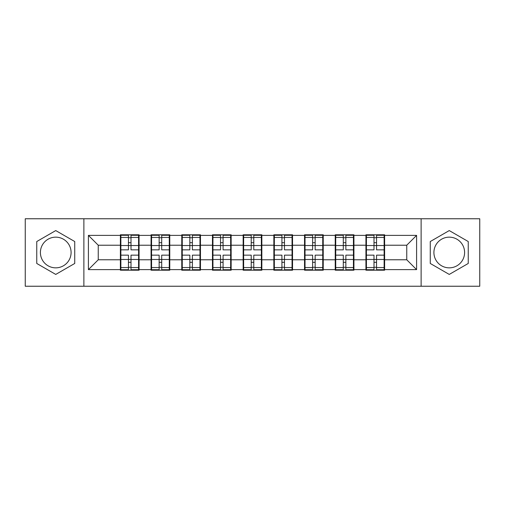 <?xml version="1.0" encoding="UTF-8"?>
<svg xmlns="http://www.w3.org/2000/svg" width="505" height="505" viewBox="0 0 505 505"><rect width="100%" height="100%" fill="white"/><g stroke="black" fill="none" stroke-linecap="round" stroke-linejoin="round"><path stroke-width="0.76" d="M449.254 237.154A15.346 15.346 0 0 0 433.909 252.5A15.346 15.346 0 0 0 449.254 267.846A15.346 15.346 0 0 0 464.6 252.5A15.346 15.346 0 0 0 449.254 237.154M55.746 267.846A15.346 15.346 0 0 1 40.4 252.5A15.346 15.346 0 0 1 55.746 237.154A15.346 15.346 0 0 1 71.091 252.5A15.346 15.346 0 0 1 55.746 267.846M421.12 286.24L479.75 286.24L479.75 218.76L421.12 218.76L421.12 286.24L83.88 286.24L83.88 218.76L25.25 218.76L25.25 286.24L83.88 286.24M384.621 251.023L384.128 251.023M366.422 251.023L365.929 251.023M365.929 253.977L366.422 253.977M384.128 253.977L384.621 253.977M353.929 251.023L353.437 251.023M335.724 251.023L335.232 251.023M335.232 253.977L335.724 253.977M353.437 253.977L353.929 253.977M323.232 251.023L322.739 251.023M305.033 251.023L304.54 251.023M304.54 253.977L305.033 253.977M322.739 253.977L323.232 253.977M292.54 251.023L292.048 251.023M274.341 251.023L273.849 251.023M273.849 253.977L274.341 253.977M292.048 253.977L292.54 253.977M261.849 251.023L261.356 251.023M243.644 251.023L243.151 251.023M243.151 253.977L243.644 253.977M261.356 253.977L261.849 253.977M231.151 251.023L230.659 251.023M212.952 251.023L212.46 251.023M212.46 253.977L212.952 253.977M230.659 253.977L231.151 253.977M200.46 251.023L199.967 251.023M182.261 251.023L181.768 251.023M181.768 253.977L182.261 253.977M199.967 253.977L200.46 253.977M169.768 251.023L169.276 251.023M151.563 251.023L151.071 251.023M151.071 253.977L151.563 253.977M169.276 253.977L169.768 253.977M421.12 218.76L83.88 218.76M406.752 259.778L406.752 245.222L384.621 245.222L384.621 259.778L406.752 259.778L416.593 269.62L416.593 235.38L384.621 235.38L384.621 234.793L365.929 234.793L365.929 245.222L353.929 245.222L353.929 259.778L365.929 259.778L365.929 245.222M416.593 269.62L384.621 269.62L384.621 270.207L365.929 270.207L365.929 269.62L353.929 269.62L353.929 270.207L335.232 270.207L335.232 269.62L323.232 269.62L323.232 270.207L304.54 270.207L304.54 269.62L292.54 269.62L292.54 270.207L273.849 270.207L273.849 269.62L261.849 269.62L261.849 270.207L243.151 270.207L243.151 269.62L231.151 269.62L231.151 270.207L212.46 270.207L212.46 269.62L200.46 269.62L200.46 270.207L181.768 270.207L181.768 269.62L169.768 269.62L169.768 270.207L151.071 270.207L151.071 269.62L139.071 269.62L139.071 270.207L120.379 270.207L120.379 269.62L88.407 269.62L88.407 235.38L120.379 235.38L120.379 245.222L98.248 245.222L98.248 259.778L120.379 259.778L120.379 245.222M365.929 235.38L353.929 235.38L353.929 234.793L335.232 234.793L335.232 235.38L323.232 235.38L323.232 234.793L304.54 234.793L304.54 235.38L292.54 235.38L292.54 234.793L273.849 234.793L273.849 235.38L261.849 235.38L261.849 234.793L243.151 234.793L243.151 235.38L231.151 235.38L231.151 234.793L212.46 234.793L212.46 235.38L200.46 235.38L200.46 234.793L181.768 234.793L181.768 235.38L169.768 235.38L169.768 234.793L151.071 234.793L151.071 235.38L139.071 235.38L139.071 234.793L120.379 234.793L120.379 235.38M365.929 259.778L365.929 269.62M353.929 259.778L353.929 269.62M353.929 235.38L353.929 245.222M323.232 259.778L335.232 259.778L335.232 245.222L323.232 245.222L323.232 269.62M335.232 259.778L335.232 269.62M335.232 235.38L335.232 245.222M323.232 235.38L323.232 245.222M292.54 259.778L304.54 259.778L304.54 245.222L292.54 245.222L292.54 269.62M304.54 259.778L304.54 269.62M304.54 235.38L304.54 245.222M292.54 235.38L292.54 245.222M261.849 259.778L273.849 259.778L273.849 245.222L261.849 245.222L261.849 269.62M273.849 259.778L273.849 269.62M273.849 235.38L273.849 245.222M261.849 235.38L261.849 245.222M231.151 259.778L243.151 259.778L243.151 245.222L231.151 245.222L231.151 269.62M243.151 259.778L243.151 269.62M243.151 235.38L243.151 245.222M231.151 235.38L231.151 245.222M200.46 259.778L212.46 259.778L212.46 245.222L200.46 245.222L200.46 269.62M212.46 259.778L212.46 269.62M212.46 235.38L212.46 245.222M200.46 235.38L200.46 245.222M169.768 259.778L181.768 259.778L181.768 245.222L169.768 245.222L169.768 269.62M181.768 259.778L181.768 269.62M181.768 235.38L181.768 245.222M169.768 235.38L169.768 245.222M139.071 259.778L151.071 259.778L151.071 245.222L139.071 245.222L139.071 269.62M151.071 259.778L151.071 269.62M151.071 235.38L151.071 245.222M139.071 235.38L139.071 245.222M139.071 251.023L138.578 251.023M120.872 251.023L120.379 251.023M120.379 253.977L120.872 253.977M138.578 253.977L139.071 253.977M120.379 259.778L120.379 269.62M98.248 259.778L88.407 269.62M88.407 235.38L98.248 245.222M384.621 259.778L384.621 269.62M384.621 235.38L384.621 245.222M416.593 235.38L406.752 245.222M55.746 230.577L36.758 241.535L36.758 263.465L55.746 274.423L74.734 263.465L74.734 241.535L55.746 230.577M430.266 263.465L449.254 274.423L468.242 263.465L468.242 241.535L449.254 230.577L430.266 241.535L430.266 263.465M138.578 255.158L138.578 269.714L131.003 269.714L131.003 255.158L138.578 255.158L138.578 235.286L131.003 235.286L131.003 237.445L138.578 237.445M120.872 245.525L128.447 245.525L128.447 235.286L120.872 235.286L120.872 255.158L128.447 255.158L128.447 269.714L120.872 269.714L120.872 267.555L128.447 267.555M128.447 242.678L131.003 242.678M131.003 237.741L128.447 237.741M128.447 245.544L131.003 245.544M128.447 245.525L128.447 249.842L120.872 249.842M120.872 237.445L128.447 237.445M128.447 259.456L131.003 259.456M128.447 267.259L131.003 267.259M128.447 262.322L131.003 262.322M120.872 255.158L120.872 267.555M131.003 267.555L138.578 267.555M131.003 237.445L131.003 249.842L138.578 249.842M169.276 255.158L169.276 269.714L161.701 269.714L161.701 255.158L169.276 255.158L169.276 235.286L161.701 235.286L161.701 237.445L169.276 237.445M151.563 245.525L159.138 245.525L159.138 235.286L151.563 235.286L151.563 255.158L159.138 255.158L159.138 269.714L151.563 269.714L151.563 267.555L159.138 267.555M159.138 242.678L161.701 242.678M161.701 237.741L159.138 237.741M159.138 245.544L161.701 245.544M159.138 245.525L159.138 249.842L151.563 249.842M151.563 237.445L159.138 237.445M159.138 259.456L161.701 259.456M159.138 267.259L161.701 267.259M159.138 262.322L161.701 262.322M151.563 255.158L151.563 267.555M161.701 267.555L169.276 267.555M161.701 237.445L161.701 249.842L169.276 249.842M199.967 255.158L199.967 269.714L192.392 269.714L192.392 255.158L199.967 255.158L199.967 235.286L192.392 235.286L192.392 237.445L199.967 237.445M182.261 245.525L189.836 245.525L189.836 235.286L182.261 235.286L182.261 255.158L189.836 255.158L189.836 269.714L182.261 269.714L182.261 267.555L189.836 267.555M189.836 242.678L192.392 242.678M192.392 237.741L189.836 237.741M189.836 245.544L192.392 245.544M189.836 245.525L189.836 249.842L182.261 249.842M182.261 237.445L189.836 237.445M189.836 259.456L192.392 259.456M189.836 267.259L192.392 267.259M189.836 262.322L192.392 262.322M182.261 255.158L182.261 267.555M192.392 267.555L199.967 267.555M192.392 237.445L192.392 249.842L199.967 249.842M230.659 255.158L230.659 269.714L223.084 269.714L223.084 255.158L230.659 255.158L230.659 235.286L223.084 235.286L223.084 237.445L230.659 237.445M212.952 245.525L220.527 245.525L220.527 235.286L212.952 235.286L212.952 255.158L220.527 255.158L220.527 269.714L212.952 269.714L212.952 267.555L220.527 267.555M220.527 242.678L223.084 242.678M223.084 237.741L220.527 237.741M220.527 245.544L223.084 245.544M220.527 245.525L220.527 249.842L212.952 249.842M212.952 237.445L220.527 237.445M220.527 259.456L223.084 259.456M220.527 267.259L223.084 267.259M220.527 262.322L223.084 262.322M212.952 255.158L212.952 267.555M223.084 267.555L230.659 267.555M223.084 237.445L223.084 249.842L230.659 249.842M261.356 255.158L261.356 269.714L253.781 269.714L253.781 255.158L261.356 255.158L261.356 235.286L253.781 235.286L253.781 237.445L261.356 237.445M243.644 245.525L251.219 245.525L251.219 235.286L243.644 235.286L243.644 255.158L251.219 255.158L251.219 269.714L243.644 269.714L243.644 267.555L251.219 267.555M251.219 242.678L253.781 242.678M253.781 237.741L251.219 237.741M251.219 245.544L253.781 245.544M251.219 245.525L251.219 249.842L243.644 249.842M243.644 237.445L251.219 237.445M251.219 259.456L253.781 259.456M251.219 267.259L253.781 267.259M251.219 262.322L253.781 262.322M243.644 255.158L243.644 267.555M253.781 267.555L261.356 267.555M253.781 237.445L253.781 249.842L261.356 249.842M292.048 255.158L292.048 269.714L284.473 269.714L284.473 255.158L292.048 255.158L292.048 235.286L284.473 235.286L284.473 237.445L292.048 237.445M274.341 245.525L281.916 245.525L281.916 235.286L274.341 235.286L274.341 255.158L281.916 255.158L281.916 269.714L274.341 269.714L274.341 267.555L281.916 267.555M281.916 242.678L284.473 242.678M284.473 237.741L281.916 237.741M281.916 245.544L284.473 245.544M281.916 245.525L281.916 249.842L274.341 249.842M274.341 237.445L281.916 237.445M281.916 259.456L284.473 259.456M281.916 267.259L284.473 267.259M281.916 262.322L284.473 262.322M274.341 255.158L274.341 267.555M284.473 267.555L292.048 267.555M284.473 237.445L284.473 249.842L292.048 249.842M322.739 255.158L322.739 269.714L315.164 269.714L315.164 255.158L322.739 255.158L322.739 235.286L315.164 235.286L315.164 237.445L322.739 237.445M305.033 245.525L312.608 245.525L312.608 235.286L305.033 235.286L305.033 255.158L312.608 255.158L312.608 269.714L305.033 269.714L305.033 267.555L312.608 267.555M312.608 242.678L315.164 242.678M315.164 237.741L312.608 237.741M312.608 245.544L315.164 245.544M312.608 245.525L312.608 249.842L305.033 249.842M305.033 237.445L312.608 237.445M312.608 259.456L315.164 259.456M312.608 267.259L315.164 267.259M312.608 262.322L315.164 262.322M305.033 255.158L305.033 267.555M315.164 267.555L322.739 267.555M315.164 237.445L315.164 249.842L322.739 249.842M353.437 255.158L353.437 269.714L345.862 269.714L345.862 255.158L353.437 255.158L353.437 235.286L345.862 235.286L345.862 237.445L353.437 237.445M335.724 245.525L343.299 245.525L343.299 235.286L335.724 235.286L335.724 255.158L343.299 255.158L343.299 269.714L335.724 269.714L335.724 267.555L343.299 267.555M343.299 242.678L345.862 242.678M345.862 237.741L343.299 237.741M343.299 245.544L345.862 245.544M343.299 245.525L343.299 249.842L335.724 249.842M335.724 237.445L343.299 237.445M343.299 259.456L345.862 259.456M343.299 267.259L345.862 267.259M343.299 262.322L345.862 262.322M335.724 255.158L335.724 267.555M345.862 267.555L353.437 267.555M345.862 237.445L345.862 249.842L353.437 249.842M384.128 255.158L384.128 269.714L376.553 269.714L376.553 255.158L384.128 255.158L384.128 235.286L376.553 235.286L376.553 237.445L384.128 237.445M366.422 245.525L373.997 245.525L373.997 235.286L366.422 235.286L366.422 255.158L373.997 255.158L373.997 269.714L366.422 269.714L366.422 267.555L373.997 267.555M373.997 242.678L376.553 242.678M376.553 237.741L373.997 237.741M373.997 245.544L376.553 245.544M373.997 245.525L373.997 249.842L366.422 249.842M366.422 237.445L373.997 237.445M373.997 259.456L376.553 259.456M373.997 267.259L376.553 267.259M373.997 262.322L376.553 262.322M366.422 255.158L366.422 267.555M376.553 267.555L384.128 267.555M376.553 237.445L376.553 249.842L384.128 249.842M120.872 259.475L128.447 259.475M131.003 259.475L138.578 259.475M131.003 245.525L138.578 245.525M151.563 259.475L159.138 259.475M161.701 259.475L169.276 259.475M161.701 245.525L169.276 245.525M182.261 259.475L189.836 259.475M192.392 259.475L199.967 259.475M192.392 245.525L199.967 245.525M212.952 259.475L220.527 259.475M223.084 259.475L230.659 259.475M223.084 245.525L230.659 245.525M243.644 259.475L251.219 259.475M253.781 259.475L261.356 259.475M253.781 245.525L261.356 245.525M274.341 259.475L281.916 259.475M284.473 259.475L292.048 259.475M284.473 245.525L292.048 245.525M305.033 259.475L312.608 259.475M315.164 259.475L322.739 259.475M315.164 245.525L322.739 245.525M335.724 259.475L343.299 259.475M345.862 259.475L353.437 259.475M345.862 245.525L353.437 245.525M366.422 259.475L373.997 259.475M376.553 259.475L384.128 259.475M376.553 245.525L384.128 245.525"/></g></svg>
